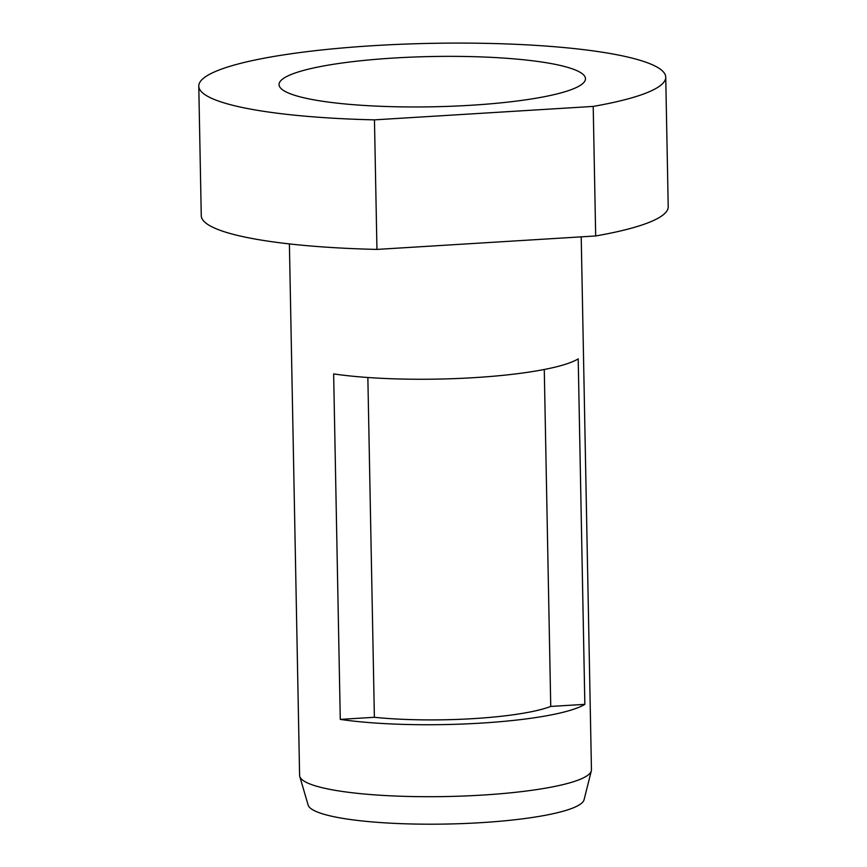<?xml version="1.0" encoding="UTF-8"?>
<svg xmlns="http://www.w3.org/2000/svg" width="867" height="867" viewBox="0 0 867 867"><rect width="100%" height="100%" fill="white"/><g stroke="black" fill="none" stroke-linecap="round" stroke-linejoin="round"><path stroke-width="1.3" d="M580.511 72.535A153.253 25.143 178.9 0 1 585.474 78.713A153.253 25.143 178.9 0 1 432.741 106.793A153.253 25.143 178.9 0 1 279.033 84.598A153.253 25.143 178.9 0 1 412.519 57.092A153.253 25.143 178.9 0 1 580.511 72.535M593.201 106.413L374.457 119.863A233.516 38.311 178.9 0 1 198.781 86.136A233.516 38.311 178.9 0 1 431.517 43.35A233.516 38.311 178.9 0 1 665.737 77.174A233.516 38.311 178.9 0 1 593.201 106.413L595.683 235.965A233.516 38.311 178.9 0 0 668.219 206.725L665.737 77.174M374.457 119.863L376.95 249.414A233.516 38.311 178.9 0 1 201.263 215.688L198.781 86.136M376.95 249.414L595.683 235.965M289.394 243.909L299.603 775.401A145.949 23.951 -1.1 0 0 299.765 776.464A145.949 23.951 -1.1 0 0 304.328 781.286A145.949 23.951 -1.1 0 0 461.092 796.123A145.949 23.951 -1.1 0 0 591.327 770.871A145.949 23.951 -1.1 0 0 591.446 769.798L581.215 236.854M333.643 373.915L340.276 719.393A145.949 23.951 -1.1 0 0 584.846 704.351L578.202 358.873A145.949 23.951 178.9 0 1 333.643 373.915M544.27 369.483L550.74 706.442A116.763 19.161 178.9 0 1 374.381 717.291L367.857 377.503M591.327 770.871L584.065 799.753A138.124 22.661 178.9 0 1 460.81 823.65A138.124 22.661 178.9 0 1 312.445 809.605A138.124 22.661 178.9 0 1 308.132 805.042L299.765 776.464M584.846 704.351L550.74 706.442M374.381 717.291L340.276 719.393"/></g></svg>
